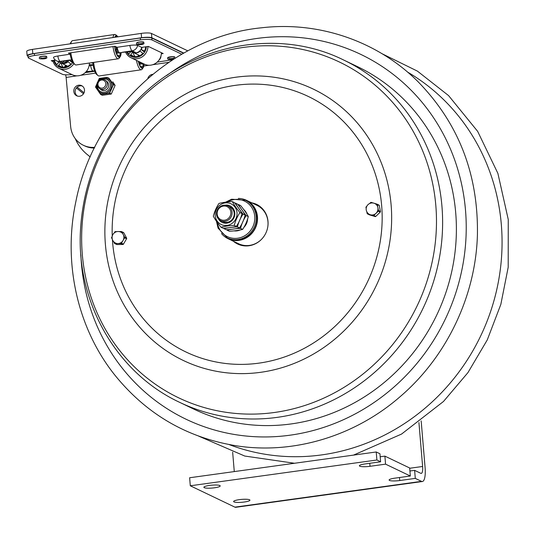 <?xml version="1.0" encoding="UTF-8"?>
<svg xmlns="http://www.w3.org/2000/svg" width="535" height="535" viewBox="0 0 535 535"><rect width="100%" height="100%" fill="white"/><g stroke="black" fill="none" stroke-linecap="round" stroke-linejoin="round"><path stroke-width="0.8" d="M394.79 478.163L410.338 476.016L409.663 467.985L384.892 456.128L385.568 464.153L370.019 466.306A8.185 1.451 -4.8 0 1 359.38 465.804A8.185 1.451 -4.8 0 1 365.064 463.932L380.612 461.785L379.937 453.754L376.225 451.975L189.624 477.755L190.299 485.787L234.892 507.14A16.378 4.661 -97.9 0 0 235.781 507.3L422.382 481.513A16.378 4.661 -97.9 0 1 421.486 481.353L415.294 478.39L399.745 480.537A8.185 1.451 -4.8 0 1 389.106 480.035A8.185 1.451 -4.8 0 1 394.79 478.163M410.338 476.016L385.568 464.153M380.191 456.776L384.892 456.128M380.612 461.785L376.894 460L376.225 451.975M249.544 499.764A8.185 1.451 -4.8 0 1 249.932 500.151A8.185 1.451 -4.8 0 1 241.894 502.285A8.185 1.451 -4.8 0 1 233.614 501.522A8.185 1.451 -4.8 0 1 240.456 499.509A8.185 1.451 -4.8 0 1 249.544 499.764M219.818 485.533A8.185 1.451 -4.8 0 1 220.206 485.92A8.185 1.451 -4.8 0 1 212.168 488.047A8.185 1.451 -4.8 0 1 203.882 487.291A8.185 1.451 -4.8 0 1 210.73 485.272A8.185 1.451 -4.8 0 1 219.818 485.533M409.917 471.007L414.618 470.359L415.294 478.39M418.925 422.536L422.617 466.48A8.185 2.334 -97.9 0 1 421.259 473.408A8.185 2.334 -97.9 0 1 420.811 473.321L414.618 470.359M376.894 460L190.299 485.787M421.165 420.864L425.091 467.664A16.378 4.661 -97.9 0 1 422.382 481.513M234.283 471.589L232.651 452.182M166.686 75.535A202.257 190.534 115.6 0 1 261.548 37.878A202.257 190.534 115.6 0 1 465.865 215.197A202.257 190.534 115.6 0 1 285.362 435.778A202.257 190.534 115.6 0 1 81.046 258.459A202.257 190.534 115.6 0 1 80.859 254.78M90.214 156.956L86.958 154.281A45.034 42.425 115.6 0 1 75.248 138.598M101.998 79.327A5.116 4.822 -64.4 0 0 100.206 88.964A5.116 4.822 -64.4 0 0 107.201 85.078A5.116 4.822 -64.4 0 0 101.998 79.327M101.523 80.029A4.133 3.892 -64.4 0 0 97.938 84.624A4.133 3.892 -64.4 0 0 102.205 88.135A4.133 3.892 -64.4 0 0 105.79 83.54A4.133 3.892 -64.4 0 0 101.523 80.029M100.112 88.917A5.076 4.782 -64.4 0 0 108.652 84.851A5.076 4.782 -64.4 0 0 106.284 81.079M96.895 83.774L95.504 87.071L100.667 94.481L109.648 93.244L113.46 84.59L115.099 85.379L112.751 81.795A8.185 7.711 115.6 0 1 114.015 84.858M100.667 94.481L102.312 95.27L111.287 94.026L115.099 85.379M113.46 84.59L109.053 78.27A8.841 8.333 -64.4 0 0 106.98 77.368L99.316 78.424L97.838 81.634M109.648 93.244L111.287 94.026M187.832 50.872L151.438 33.451A8.185 1.471 174.7 0 0 141.193 33.404L32.428 49.387A8.185 1.471 174.7 0 0 26.75 51.327L27.145 55.64A8.185 1.471 174.7 0 0 27.532 56.028L28.067 56.289M183.813 53.079L151.833 37.764A8.185 1.471 174.7 0 0 141.588 37.717L32.822 53.701A8.185 1.471 174.7 0 0 27.145 55.64M94.735 147.326A24.563 23.139 115.6 0 1 83.34 145.252A24.563 23.139 115.6 0 1 70.647 126.521L66.119 77.435A3.13 0.883 81.6 0 0 65.511 74.8M147.82 78.511A5.631 5.303 115.6 0 1 152.776 74.325M84.497 89.933A5.631 5.303 115.6 0 1 76.726 95.798A5.631 5.303 115.6 0 1 74.372 88.429A5.631 5.303 115.6 0 1 84.497 89.933M83.34 145.252L84.677 145.888A24.563 23.139 -64.4 0 0 94.381 148.035M82.229 86.015A5.631 5.303 -64.4 0 0 77.415 96.066M92.816 63.05A7.162 1.284 174.7 0 0 90.83 62.809A7.162 1.284 -5.3 0 1 92.816 63.05M67.45 66.072L67.089 66.541M68.025 61.706A6.567 6.186 115.6 0 1 61.017 62.99A6.567 6.186 115.6 0 1 60.636 62.789L58.342 65.778A10.319 9.717 115.6 0 0 70.801 63.946L68.025 61.706M58.924 61.966L56.897 64.608A10.319 9.717 115.6 0 1 54.376 60.234M63.163 67.27A10.319 9.717 115.6 0 1 61.084 63.023M58.609 65.43L62.341 67.216M64.213 67.243L65.738 65.25M72.399 61.699A10.319 9.717 115.6 0 1 71.998 62.394L69.269 60.187L72.379 61.659M72.753 62.328A10.974 10.339 115.6 0 1 57.191 65.751A10.974 10.339 115.6 0 1 53.741 60.321M73.904 63.652A12.285 11.569 115.6 0 1 58.944 68.333A12.285 11.569 115.6 0 1 56.797 66.975A12.285 11.569 115.6 0 1 52.825 60.462M66.26 66.842A12.285 11.569 115.6 0 1 66.093 65.852M89.398 63.016A12.285 11.569 115.6 0 1 72.392 74.773L58.944 68.333M66.333 65.537L65.123 67.116M66.694 66.694A10.319 9.717 115.6 0 1 66.373 65.558M139.481 55.486L139.127 55.954M140.063 51.119A6.567 6.186 115.6 0 1 133.048 52.403A6.567 6.186 115.6 0 1 132.667 52.203L130.373 55.192A10.319 9.717 115.6 0 0 142.838 53.36L140.063 51.119M142.042 47.347A6.567 6.186 115.6 0 1 141.253 49.561L144.443 51.093M161.436 52.704A12.285 11.569 115.6 0 1 144.423 64.187L130.981 57.747A12.285 11.569 115.6 0 1 128.828 56.389A12.285 11.569 115.6 0 1 125.531 51.995M138.291 56.255A12.285 11.569 115.6 0 1 138.077 54.811M147.981 46.478A12.285 11.569 115.6 0 1 130.981 57.747M146.322 46.719A10.974 10.339 115.6 0 1 140.016 56.249A10.974 10.339 115.6 0 1 129.223 55.165A10.974 10.339 115.6 0 1 126.601 51.915M145.687 46.812A10.319 9.717 115.6 0 1 144.029 51.808L141.253 49.561M130.607 51.835L128.928 54.022A10.319 9.717 115.6 0 1 127.303 51.868M138.725 56.108A10.319 9.717 115.6 0 1 138.411 54.971M135.194 56.69A10.319 9.717 115.6 0 1 133.115 52.437M130.64 54.844L134.372 56.63M115.393 49.655L116.51 49.487L115.941 51.714A10.319 2.922 81.6 0 1 114.791 46.318M119.613 52.744L120.462 55.179A10.319 2.922 81.6 0 1 116.49 53.279L117.058 51.052A6.567 1.859 81.6 0 0 118.716 52.932A6.567 1.859 81.6 0 0 119.225 52.55M120.943 52.584A10.319 2.922 81.6 0 1 120.756 54.022L120.288 52.677M117.927 36.821A10.974 3.11 81.6 0 0 117.145 35.932L115.827 34.862A12.285 3.478 81.6 0 0 114.731 34.467L72.559 40.667A12.285 3.478 81.6 0 0 71.623 41.355L70.674 42.76A10.974 3.11 81.6 0 0 70.179 43.843M69.951 52.905A10.974 3.11 81.6 0 0 73.716 63.504L75.034 64.575A12.285 3.478 81.6 0 0 76.13 64.969L118.302 58.77A12.285 3.478 81.6 0 0 119.238 58.081L120.188 56.677A10.974 3.11 81.6 0 0 120.81 55.158A10.974 3.11 81.6 0 0 121.177 52.55M71.623 41.355A12.285 3.478 81.6 0 0 70.934 43.054A12.285 3.478 81.6 0 0 70.781 43.75M70.827 52.778A12.285 3.478 81.6 0 0 75.034 64.575M115.921 46.706A6.567 1.859 81.6 0 0 116.51 49.487M117.513 36.882A10.319 2.922 81.6 0 0 116.255 36.226A10.319 2.922 81.6 0 0 115.246 37.216M117.145 35.932A10.974 3.11 81.6 0 0 114.831 37.276M114.61 46.344A10.974 3.11 81.6 0 0 120.188 56.677M116.53 47A4.601 1.304 81.6 0 0 118.181 50.945M119.987 56.148A12.285 3.478 81.6 0 0 120.161 55.225M114.731 34.467A12.285 3.478 81.6 0 0 113.106 36.855A12.285 3.478 81.6 0 0 112.952 37.557M112.999 46.578A12.285 3.478 81.6 0 0 118.302 58.77M120.462 55.179L117.332 55.64M138.532 61.364A10.319 2.922 81.6 0 0 138.913 62.715L139.18 61.672M142.584 63.745L143.433 66.179L140.304 66.641M143.26 63.678L143.728 65.023A10.319 2.922 81.6 0 0 143.882 63.926M92.762 62.521A10.974 3.11 81.6 0 0 96.688 74.499L98.005 75.575A12.285 3.478 81.6 0 0 99.102 75.963L141.273 69.771A12.285 3.478 81.6 0 0 142.21 69.075L143.159 67.671A10.974 3.11 81.6 0 0 143.775 66.159A10.974 3.11 81.6 0 0 144.109 64.04M93.632 62.394A12.285 3.478 81.6 0 0 98.005 75.575M138.304 61.257A10.974 3.11 81.6 0 0 143.159 67.671M143.433 66.179A10.319 2.922 81.6 0 1 139.461 64.28L140.016 62.08M140.043 62.093A6.567 1.859 81.6 0 0 141.681 63.932A6.567 1.859 81.6 0 0 142.19 63.545M142.952 67.149A12.285 3.478 81.6 0 0 143.126 66.226M136.432 60.361A12.285 3.478 81.6 0 0 141.273 69.771M132.212 51.975L132.78 52.249A6.54 6.166 -64.4 0 0 141.708 47.394L148.322 46.425L163.188 53.54L161.369 53.808M70.105 53.941L68.413 53.132L115.025 46.277L117.132 47.287A6.54 1.852 81.6 0 0 119.8 52.751L122.696 52.323A6.54 1.852 -98.4 0 1 122.341 52.263L132.145 50.818L135.275 52.316A10.339 1.859 174.7 0 0 122.341 52.263M53.139 61.619L51.213 60.696L55.406 60.081M70.145 54.196L57.813 56.008A6.246 1.123 -5.3 0 0 53.5 57.546A6.54 6.54 0 0 0 56.697 60.896L60.749 62.836A6.54 6.166 -64.4 0 0 68.761 60.281M117.132 47.287L129.844 45.421A6.246 1.123 -5.3 0 1 137.655 45.455L141.708 47.394M136.759 43.014A3.605 0.649 -5.3 0 1 136.686 42.9A3.605 0.649 -5.3 0 1 140.217 41.924A3.605 0.649 -5.3 0 1 143.862 42.238A3.605 0.649 -5.3 0 1 143.815 42.365M39.643 57.285A3.605 0.649 -5.3 0 1 39.577 57.171A3.605 0.649 -5.3 0 1 43.101 56.195A3.605 0.649 -5.3 0 1 46.752 56.509A3.605 0.649 -5.3 0 1 46.699 56.636M71.957 74.566A9.169 1.645 -5.3 0 1 62.408 74.271L28.622 58.094A9.169 1.645 -5.3 0 1 28.188 57.66A9.169 1.645 -5.3 0 1 34.548 55.486L140.518 39.918A9.169 1.645 -5.3 0 1 151.993 39.964L181.786 54.229M183.532 53.232L151.813 38.045A9.169 1.645 174.7 0 0 140.337 37.998L34.374 53.567A9.169 1.645 174.7 0 0 28.014 55.74L28.188 57.66M172.665 59.806L157.223 62.08M94.722 71.262L85.185 72.66M160.788 56.556A6.246 1.123 -5.3 0 1 160.915 56.817A6.54 6.54 0 0 1 158.768 60.388M167.722 57.84A3.605 0.649 -5.3 0 1 171.18 56.75A3.605 0.649 -5.3 0 1 174.778 57.191M141.608 62.836A6.54 1.852 81.6 0 0 142.765 63.752L143.333 63.665M89.131 65.731A4.093 0.736 174.7 0 0 90.589 65.564L93.117 65.196M93.083 64.996A7.162 1.284 174.7 0 0 89.305 64.702M46.177 56.563A3.029 0.542 174.7 0 0 43.114 56.302A3.029 0.542 174.7 0 0 40.145 57.118M44.606 57.82A2.227 0.401 -5.3 0 1 41.924 58.068M143.293 42.292A3.029 0.542 174.7 0 0 140.224 42.031A3.029 0.542 174.7 0 0 137.254 42.847M141.721 43.549A2.227 0.401 -5.3 0 1 139.033 43.796M174.256 57.118A3.029 0.542 174.7 0 0 171.187 56.857A3.029 0.542 174.7 0 0 168.224 57.673M172.685 58.375A2.227 0.401 -5.3 0 1 169.996 58.623M179.76 402.394L193.53 408.987A189.791 178.797 -64.4 0 0 374.814 389.801A189.791 178.797 -64.4 0 0 456.047 217.511A189.791 178.797 -64.4 0 0 357.467 66.628L343.691 60.034C275.438 26.034 185.725 45.361 132.64 105.041C100.092 141.441 82.664 183.933 80.364 232.518C77.04 304.101 117.459 373.477 179.76 402.394A189.791 178.797 -64.4 0 0 272.897 417.902A189.791 178.797 -64.4 0 0 442.278 210.91A189.791 178.797 -64.4 0 0 343.691 60.034M233.441 241.272A21.942 20.671 -64.4 0 0 237.68 244.027A21.942 20.671 -64.4 0 0 258.639 241.813A21.942 20.671 -64.4 0 0 268.035 221.891A21.942 20.671 -64.4 0 0 256.633 204.444A21.942 20.671 -64.4 0 0 251.831 202.872M234.036 241.559A21.942 20.671 -64.4 0 0 237.981 244.167M256.927 204.591A21.942 20.671 -64.4 0 0 252.426 203.153M238.309 198.431A21.286 20.056 115.6 0 1 246.441 200.291A21.286 20.056 115.6 0 1 257.502 217.217A21.286 20.056 115.6 0 1 248.387 236.544A21.286 20.056 115.6 0 1 228.057 238.69A21.286 20.056 115.6 0 1 221.503 233.527M246.441 200.291L256.947 205.32A21.286 20.056 115.6 0 1 268.002 222.246A21.286 20.056 115.6 0 1 267.908 225.951M261.501 239.332A21.286 20.056 115.6 0 1 238.556 243.719L228.057 238.69M369.605 203.541L370.635 202.551A0.655 0.615 115.6 0 1 371.243 202.39L373.664 203.119M374.259 203.3L376.881 204.089A0.655 0.615 115.6 0 1 377.289 204.557L378.466 210.549A0.655 0.615 115.6 0 1 378.265 211.171L373.805 215.458A0.655 0.615 115.6 0 1 373.189 215.618L367.552 213.92A0.655 0.615 115.6 0 1 367.144 213.452L366.803 211.726M369.377 214.789A0.655 0.615 -64.4 0 0 369.538 214.869L375.169 216.568A0.655 0.615 -64.4 0 0 375.784 216.407L380.245 212.121A0.655 0.615 -64.4 0 0 380.445 211.492L379.275 205.507A0.655 0.615 -64.4 0 0 378.86 205.039L377.041 204.169M366.174 208.53L365.967 207.466A0.655 0.615 115.6 0 1 366.167 206.844L366.856 206.176M370.374 214.769A6.059 5.711 115.6 0 1 369.598 214.468A6.059 6.059 0 0 1 366.569 206.818A6.059 6.059 0 0 1 374.834 203.541A6.059 5.711 115.6 0 1 377.877 207.553A6.059 5.711 115.6 0 1 376.031 213.318A6.059 5.711 115.6 0 1 370.374 214.769M374.059 203.24A6.059 5.711 115.6 0 1 374.834 203.541M118.957 231.568L121.305 231.535A0.655 0.615 115.6 0 1 121.833 231.856L123.231 234.504A6.059 5.711 115.6 0 1 123.037 240.503A6.059 5.711 115.6 0 1 117.941 243.565A6.059 5.711 115.6 0 1 115.52 243.037A6.059 6.059 0 0 1 112.671 234.952A6.059 6.059 0 0 1 120.749 232.103A6.059 5.711 115.6 0 1 123.231 234.504L124.628 237.159A0.655 0.615 115.6 0 1 124.608 237.808L121.465 243.198A0.655 0.615 115.6 0 1 120.917 243.525L114.971 243.606A0.655 0.615 115.6 0 1 114.443 243.291L113.453 241.412M114.711 243.545L116.69 244.495A0.655 0.615 -64.4 0 0 116.951 244.555L122.896 244.475A0.655 0.615 -64.4 0 0 123.445 244.141L126.594 238.757A0.655 0.615 -64.4 0 0 126.614 238.108L123.812 232.805A0.655 0.615 -64.4 0 0 123.545 232.544L121.565 231.595M112.323 239.272L111.641 237.981A0.655 0.615 115.6 0 1 111.661 237.333L112.183 236.443M114.229 232.946L114.804 231.949A0.655 0.615 115.6 0 1 115.359 231.615L117.152 231.595M232.07 212.214A8.185 7.711 -64.4 0 0 227.83 205.901A8.185 7.711 -64.4 0 0 217.337 209.961A8.185 7.711 -64.4 0 0 220.754 220.674A8.185 7.711 -64.4 0 0 228.659 219.785A8.185 7.711 -64.4 0 0 232.07 212.214M230.839 212.201A7.202 6.788 115.6 0 1 221.089 219.738A7.202 6.788 115.6 0 1 220.059 207.5A7.202 6.788 115.6 0 1 230.839 212.201M246.896 214.147A12.198 11.496 -64.4 0 0 243.626 209.426M234.016 230.873A12.198 11.496 -64.4 0 0 240.021 230.017M244.114 227.141A12.198 11.496 -64.4 0 0 247.598 219.256M216.434 221.182L218.059 228.137L227.335 237.888L228.238 238.316A20.872 19.661 -64.4 0 0 248.374 236.055A20.872 19.661 -64.4 0 0 257.067 216.755A20.872 19.661 -64.4 0 0 246.26 200.672L245.358 200.237L231.662 199.207L225.516 202.217M220.968 227.221L223.075 228.231C228.224 227.963 232.658 227.348 236.383 226.392C238.978 222.46 240.864 218.186 242.034 213.572C240.195 210.255 237.647 206.597 234.383 202.591L232.277 201.588C234.116 204.905 236.664 208.563 239.927 212.569C237.333 216.501 235.447 220.774 234.276 225.389C229.127 225.656 224.693 226.272 220.968 227.221C217.705 223.222 215.157 219.564 213.318 216.24C214.488 211.626 216.374 207.353 218.975 203.427C222.694 202.471 227.128 201.855 232.277 201.588M242.034 213.572L239.927 212.569M236.383 226.392L234.276 225.389M228.846 206.497A8.185 7.711 115.6 0 1 234.183 213.224A8.185 7.711 115.6 0 1 230.271 221.149A8.185 7.711 115.6 0 1 221.858 221.095M218.514 219.002A9.169 8.64 -64.4 0 0 228.706 222.687A9.169 8.64 -64.4 0 0 234.818 212.957A9.169 8.64 -64.4 0 0 225.121 205.199M224.105 228.726L226.211 229.729C231.354 229.462 235.795 228.846 239.513 227.897C242.108 223.964 243.993 219.691 245.164 215.077C243.331 211.753 240.777 208.095 237.513 204.096L235.407 203.086C237.246 206.403 239.794 210.061 243.057 214.067C240.462 217.999 238.577 222.272 237.406 226.887C232.257 227.154 227.823 227.77 224.105 228.726L223.663 228.231M245.164 215.077L243.057 214.067M234.818 203.086L235.407 203.086M239.513 227.897L237.406 226.887M227.235 230.224L229.341 231.234C234.49 230.959 238.924 230.344 242.643 229.395C245.244 225.462 247.123 221.189 248.3 216.575C246.461 213.258 243.906 209.593 240.643 205.594L238.543 204.584C240.375 207.901 242.93 211.566 246.194 215.565C243.592 219.497 241.706 223.77 240.536 228.385C235.393 228.659 230.953 229.268 227.235 230.224L226.793 229.736M248.3 216.575L246.194 215.565M237.955 204.584L238.543 204.584M242.643 229.395L240.536 228.385M369.765 463.283L370.019 466.306M399.491 477.514L399.745 480.537M421.486 481.353L234.892 507.14M409.69 468.265L422.617 466.48M229.114 444.578A207.152 195.148 -64.4 0 0 501.69 229.602A207.152 195.148 -64.4 0 0 407.503 72.038M84.042 92.789L77.18 87.138M83.493 93.785L76.405 87.947M100.72 79.682A6.875 6.48 115.6 0 1 110.357 84.617A6.875 6.48 115.6 0 1 104.392 92.267A6.875 6.48 115.6 0 1 97.631 83.614M104.773 93.371A7.858 7.403 -64.4 0 0 111.588 84.63A7.858 7.403 -64.4 0 0 107.522 78.571A7.858 7.403 -64.4 0 0 103.476 77.956A7.858 7.403 -64.4 0 0 96.768 84.537A7.858 7.403 -64.4 0 0 100.734 92.749A7.858 7.403 -64.4 0 0 104.773 93.371M100.734 92.749C97.123 91.01 95.979 87.626 97.317 82.604C100.386 78.137 103.783 76.793 107.522 78.571A7.858 7.403 115.6 0 1 107.582 78.605A7.858 7.403 115.6 0 1 111.648 84.657A7.858 7.403 115.6 0 1 104.833 93.398A7.858 7.403 115.6 0 1 100.787 92.782A7.858 7.403 115.6 0 1 100.761 92.769L100.787 92.782M99.911 93.398A8.841 8.333 -64.4 0 0 101.984 94.3M100.633 78.244A8.841 8.333 -64.4 0 0 98.761 79.695M112.898 85.861A8.841 8.333 -64.4 0 0 112.878 84.67A8.841 8.333 -64.4 0 0 112.704 83.507M108.331 93.424A8.841 8.333 -64.4 0 0 110.203 91.973M96.066 85.807A8.841 8.333 -64.4 0 0 96.26 88.161M32.822 53.701L32.428 49.387M141.588 37.717L141.193 33.404M151.833 37.764L151.438 33.451M66.119 77.435L76.933 75.843M80.651 75.301L95.591 73.101M143.808 66.019L148.964 65.263M152.682 64.715L168.833 62.341M132.272 51.989A6.54 6.166 -64.4 0 0 135.275 52.316M57.813 56.008A6.54 1.852 81.6 0 0 60.114 61.405L69.924 59.96A10.339 1.859 174.7 0 0 63.244 62.903L60.114 61.405A6.54 6.166 -64.4 0 1 56.697 60.896M71.583 59.833L70.286 60.027A6.54 1.852 -98.4 0 1 69.924 59.96M137.655 45.455A6.54 6.166 115.6 0 1 132.145 50.818A6.54 1.852 81.6 0 1 129.844 45.421M151.813 38.045L151.993 39.964M140.337 37.998L140.518 39.918M34.374 53.567L34.548 55.486M67.283 60.595A6.54 6.166 115.6 0 1 63.244 62.903M86.289 71.529A10.339 1.859 174.7 0 0 92.889 70.961L85.867 71.991M90.589 65.564A6.54 1.852 81.6 0 0 92.889 70.961M436.145 210.028A186.147 175.36 -64.4 0 0 248.1 46.833A186.147 175.36 -64.4 0 0 81.975 249.845A186.147 175.36 -64.4 0 0 270.021 413.04A186.147 175.36 -64.4 0 0 436.145 210.028M391.386 208.677A150.449 141.728 -64.4 0 0 239.406 76.779A150.449 141.728 -64.4 0 0 105.141 240.857A150.449 141.728 -64.4 0 0 257.121 372.755A150.449 141.728 -64.4 0 0 391.386 208.677M112.417 239.573A141.648 133.442 -64.4 0 0 255.496 363.573A141.648 133.442 -64.4 0 0 381.91 209.085A141.648 133.442 -64.4 0 0 240.389 84.737A141.648 133.442 -64.4 0 0 112.25 236.136M377.289 204.557L379.275 205.507M378.265 211.171L380.245 212.121M380.445 211.492L378.466 210.549M373.189 215.618L375.169 216.568M375.784 216.407L373.805 215.458M369.538 214.869L367.552 213.92M124.608 237.808L126.594 238.757M126.614 238.108L124.628 237.159M120.917 243.525L122.896 244.475M123.445 244.141L121.465 243.198M116.951 244.555L114.971 243.606M121.833 231.856L123.812 232.805M245.899 212.676A12.198 11.496 -64.4 0 0 244.1 210.095M234.952 230.752A12.198 11.496 -64.4 0 0 238.162 230.304M245.124 225.068A12.198 11.496 -64.4 0 0 246.762 221.356M227.335 237.888A20.872 19.661 -64.4 0 0 247.471 235.621A20.872 19.661 -64.4 0 0 256.165 216.321A20.872 19.661 -64.4 0 0 245.358 200.237M227.408 201.969A19.721 18.585 115.6 0 1 254.734 216.307A19.721 18.585 115.6 0 1 238.142 238.162A19.721 18.585 115.6 0 1 217.391 222.547M230.739 203.674A11.462 10.8 -64.4 0 0 215.558 211.726A11.462 10.8 -64.4 0 0 225.148 225.489A11.462 10.8 -64.4 0 0 236.998 212.656A11.462 10.8 -64.4 0 0 230.739 203.674M261.521 27.8C318.987 21.032 377.61 41.235 418.123 81.795C458.622 123.338 478.39 174.296 477.421 234.664C475.796 295.955 446.685 356.925 400.046 396.743C355.073 435.918 294.424 454.382 237.854 446.029C187.738 438.265 146.67 414.538 114.65 374.854C77.435 328.129 62.822 262.899 75.803 201.929C93.19 111.253 173.052 36.293 261.521 27.8M198.779 436.179L244.736 456.041L294.511 463.263M353.521 455.111L401.544 434.079L443.482 401.477L467.958 372.594L487.278 339.892L500.834 304.402L508.196 267.259L508.25 219.484L497.898 173.4L477.668 131.383L448.584 95.605L417.414 71.122L381.936 53.667M103.509 90.542L100.206 88.964M61.017 62.99L67.778 66.226M133.048 52.403L139.809 55.64M116.496 53.259L118.716 52.932M139.461 64.26L141.681 63.932M122.696 52.323C128.326 51.781 131.55 51.674 132.372 52.009L131.857 51.808M85.74 72.131L94.555 70.834M66.574 60.589L70.286 60.027M41.014 57.834L40.8 58.389L45.769 57.927L45.455 57.426M40.011 58.776C43.589 59.131 45.896 58.817 46.933 57.813L46.311 56.422C39.102 55.68 38.339 58.596 40.011 58.776M138.13 43.562L137.91 44.117L142.878 43.656L142.564 43.154M137.127 44.505C140.698 44.866 143.005 44.545 144.042 43.542L143.427 42.151C136.211 41.409 135.449 44.325 137.127 44.505M169.093 58.389L168.879 58.944L173.842 58.489L173.527 57.981M175.052 58.288L174.39 56.977L172.357 56.777L168.077 57.553L167.495 58.542L168.09 59.331L173.701 59.144M378.947 205.072L376.961 204.123M369.451 214.836L367.471 213.886M229.943 206.918L227.83 205.901M222.874 221.684L220.754 220.674"/></g></svg>
